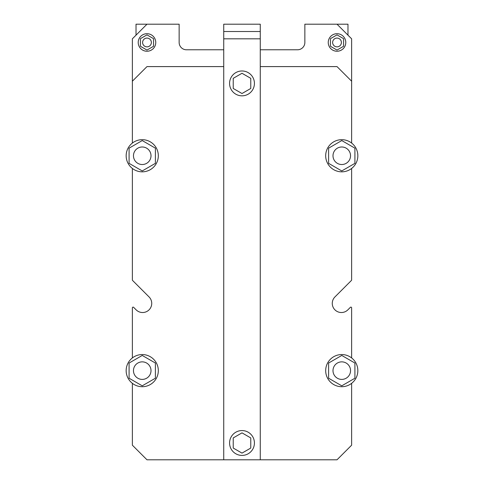 <?xml version="1.0" encoding="UTF-8"?>
<svg xmlns="http://www.w3.org/2000/svg" width="484" height="484" viewBox="0 0 484 484"><rect width="100%" height="100%" fill="white"/><g stroke="black" fill="none" stroke-linecap="round" stroke-linejoin="round"><path stroke-width="0.73" d="M151.008 370.635A8.772 8.772 0 0 0 137.849 363.036A8.772 8.772 0 0 0 137.849 378.228A8.772 8.772 0 0 0 151.008 370.635M151.008 155.757A8.772 8.772 0 0 0 137.849 148.165A8.772 8.772 0 0 0 137.849 163.35A8.772 8.772 0 0 0 151.008 155.757M223.729 459.8L223.729 24.2L260.271 24.2L260.271 459.8L146.985 459.8L132.368 445.183L132.368 383.328M229.573 442.987A12.427 12.427 0 0 0 248.213 453.75A12.427 12.427 0 0 0 248.213 432.23A12.427 12.427 0 0 0 229.573 442.987M242 453.115L250.772 448.051L250.772 437.929L242 432.865L233.227 437.929L233.227 448.051L242 453.115M242 73.272L233.227 78.335L233.227 88.463L242 93.527L250.772 88.463L250.772 78.335L242 73.272M229.573 83.399A12.427 12.427 0 0 0 248.213 94.162A12.427 12.427 0 0 0 248.213 72.642A12.427 12.427 0 0 0 229.573 83.399M260.271 31.508L223.729 31.508M350.537 370.635A8.772 8.772 0 0 0 337.378 363.036A8.772 8.772 0 0 0 337.378 378.228A8.772 8.772 0 0 0 350.537 370.635M350.537 155.757A8.772 8.772 0 0 0 337.378 148.165A8.772 8.772 0 0 0 337.378 163.35A8.772 8.772 0 0 0 350.537 155.757M132.368 307.848L132.368 357.936A16.081 16.081 0 0 1 158.316 370.635A16.081 16.081 0 0 1 135.169 385.076A16.081 16.081 0 0 1 132.368 357.936L132.368 307.848A0.732 0.732 0 0 1 133.614 307.328L136.143 309.851A9.136 9.136 0 0 0 149.06 309.851A9.136 9.136 0 0 0 149.06 296.934L132.586 280.454A0.732 0.732 0 0 1 132.368 279.94L132.368 168.45A16.081 16.081 0 0 1 135.169 141.316A16.081 16.081 0 0 1 158.316 155.757A16.081 16.081 0 0 1 132.368 168.45M260.271 49.779L297.545 49.779A7.308 7.308 0 0 0 304.853 42.471L304.853 24.2L337.015 24.2L351.632 38.817L351.632 81.209L337.015 66.592L260.271 66.592M351.632 279.94L351.632 168.45L351.632 279.94A0.732 0.732 0 0 1 351.414 280.454L334.94 296.934A9.136 9.136 0 0 0 334.94 309.851A9.136 9.136 0 0 0 347.857 309.851L350.386 307.328A0.732 0.732 0 0 1 351.632 307.848L351.632 357.936A16.081 16.081 0 0 1 338.249 386.323A16.081 16.081 0 0 1 327.22 363.78A16.081 16.081 0 0 1 351.632 357.936M223.729 66.592L146.985 66.592L132.368 81.209L132.368 38.817L146.985 24.2L179.147 24.2L179.147 42.471A7.308 7.308 0 0 0 186.455 49.779L223.729 49.779M153.567 38.672L146.985 34.878L140.408 38.672L140.408 46.27L146.985 50.07L153.567 46.27L153.567 38.672M343.592 38.672L337.015 34.878L330.433 38.672L330.433 46.27L337.015 50.07L343.592 46.27L343.592 38.672M151.371 42.471A4.386 4.386 0 0 0 144.795 38.672A4.386 4.386 0 0 0 144.795 46.27A4.386 4.386 0 0 0 151.371 42.471M341.401 42.471A4.386 4.386 0 0 0 334.819 38.672A4.386 4.386 0 0 0 334.819 46.27A4.386 4.386 0 0 0 341.401 42.471M155.757 42.471A8.772 8.772 0 0 0 142.599 34.878A8.772 8.772 0 0 0 142.599 50.07A8.772 8.772 0 0 0 155.757 42.471M345.782 42.471A8.772 8.772 0 0 0 332.629 34.878A8.772 8.772 0 0 0 332.629 50.07A8.772 8.772 0 0 0 345.782 42.471M337.015 24.2L347.978 24.2L347.978 35.163M136.022 35.163L136.022 24.2L146.985 24.2M142.236 170.949L129.083 163.35L129.083 148.165L142.236 140.566L155.394 148.165L155.394 163.35L142.236 170.949M357.845 155.757A16.081 16.081 0 0 1 338.249 171.445A16.081 16.081 0 0 1 327.22 148.903A16.081 16.081 0 0 1 357.845 155.757M341.764 170.949L328.606 163.35L328.606 148.165L341.764 140.566L354.917 148.165L354.917 163.35L341.764 170.949M341.764 385.827L328.606 378.228L328.606 363.036L341.764 355.444L354.917 363.036L354.917 378.228L341.764 385.827M142.236 385.827L129.083 378.228L129.083 363.036L142.236 355.444L155.394 363.036L155.394 378.228L142.236 385.827M351.632 383.328L351.632 445.183L337.015 459.8L260.271 459.8M136.143 309.851A9.136 9.136 0 0 0 149.06 309.851A9.136 9.136 0 0 0 149.06 296.934L132.586 280.454M334.94 296.934A9.136 9.136 0 0 0 334.94 309.851A9.136 9.136 0 0 0 347.857 309.851L350.386 307.328M351.632 143.058L351.632 81.209M132.368 81.209L132.368 143.058M260.271 38.817L223.729 38.817"/></g></svg>
